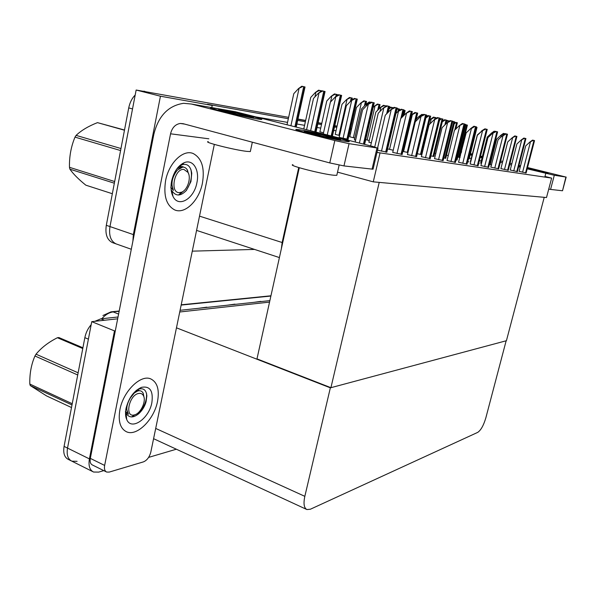 <?xml version="1.0" encoding="UTF-8"?>
<svg xmlns="http://www.w3.org/2000/svg" width="596" height="596" viewBox="0 0 596 596"><rect width="100%" height="100%" fill="white"/><g stroke="black" fill="none" stroke-linecap="round" stroke-linejoin="round"><path stroke-width="0.89" d="M481.225 161.017L479.407 160.57M471.443 158.611L469.35 158.096M460.485 155.914L459.807 155.75M298.723 167.558L282.139 242.512L281.379 248.659M288.337 118.708L207.497 104.255L212.221 105.447L211.774 107.6M351.32 129.973L350.277 129.786M336.785 127.373L334.498 126.963M321.49 124.639L317.817 123.983M305.361 121.755L297.687 120.385M132.893 241.164L133.34 234.593L160.443 96.209L136.149 90.026L288.635 117.352M297.933 119.26L305.606 120.645L297.933 119.26M318.063 122.895L321.728 123.558L318.063 122.895M334.736 125.912L337.023 126.322L334.736 125.912M350.508 128.758L351.551 128.952L350.508 128.758M160.443 96.209L212.221 105.447M131.299 249.262L116.011 243.868C110.714 241.186 108.703 235.42 109.977 226.569L136.149 90.026M254.544 249.419L192.292 251.154M350.56 133.273L349.517 133.094M336.017 130.762L333.73 130.368M320.715 128.118L317.035 127.484M304.571 125.331L296.89 123.998M287.54 122.389L256.004 116.935M462.764 163.319L471.421 128.475L470.929 128.364L466.184 132.901L458.54 162.268L467.041 164.101M447.03 160.54L455.411 162.365M354.404 139.844L355.611 140.179M434.536 158.663L443.156 160.533M368.857 142.183L371.338 142.839M421.365 156.681L430.23 158.611M339.169 137.371L348.101 139.3M407.44 154.595L416.582 156.569M392.719 152.382L402.151 154.416M377.506 150.177L386.856 152.136M434.663 153.187L435.803 153.47M422.229 151.071L422.691 151.19M510.221 170.024L517.395 171.611M446.493 155.191L448.252 155.571M460.097 157.456L459.427 157.292M457.758 157.091L460.09 157.486M519.131 171.365L526.141 172.915M500.893 168.631L508.246 170.247M494.784 168.102L503.002 135.754L502.54 135.65L498.055 139.844L490.813 167.111L498.673 168.817M480.905 165.628L488.638 167.32M470.17 164.012L478.104 165.748M468.501 158.841L469.164 158.864M443.774 158.014L445.748 158.231M456.007 159.929L457.043 159.981M467.637 161.725L468.881 161.911L467.8 161.65M478.685 163.431L479.117 163.498L478.7 163.393M482 130.904L477.359 134.934L470.378 161.568L470.758 161.658M480.681 163.17L481.464 163.393M490.232 164.66L491.67 165.04M402.866 151.399L407.947 152.501M335.205 134.368L339.593 135.501M417.267 153.738L421.856 154.655M421.871 154.58L421.409 154.461M365.698 139.643L369.244 140.529M430.878 155.936L433.888 156.39M349.755 136.789L354.806 138.086M319.888 131.82L323.531 132.766M387.616 148.918L393.226 150.229M379.98 153.187L373.267 181.847L546.51 197.529L551.643 178.1L376.977 152.427M551.643 178.1L544.982 176.461M490.612 163.177L489.718 163.036M373.267 181.847L337.522 172.14M330.914 387.691L379.22 182.383L544.222 197.321L506.429 340.711L330.914 387.691L256.98 358.874L299.296 167.729M103.771 470.617L98.713 472.107L93.565 472.032C89.676 470.117 88.29 465.737 89.407 458.89L114.477 330.899L91.754 321.654L117.673 318.808L104.427 320.261L100.873 318.838L118.03 316.99M179.739 311.984L269.548 302.112L179.739 311.984M114.477 330.899L115.326 330.795M330.348 387.84L304.832 496.341C303.297 503.642 303.997 508.045 306.925 509.558L310.374 509.23L477.701 432.391C480.89 430.267 483.609 425.395 485.867 417.781L506.153 340.785L330.348 387.84L176.468 327.83M77.093 461.326L71.87 461.177C67.899 459.225 66.447 454.86 67.527 448.088L91.754 321.654M176.349 449.213L148.613 457.393M112.92 242.781L116.011 243.868C110.714 241.186 108.703 235.42 109.977 226.569L132.528 108.926L128.729 107.913C129.801 102.616 131.962 98.31 135.195 95.002M112.376 242.587C107.056 239.905 105.038 234.146 106.304 225.31L128.729 107.913M142.675 91.203L144.813 91.307M297.978 119.044L305.651 120.437M318.108 122.694L321.773 123.357M334.781 125.711L337.068 126.121M350.552 128.565L351.595 128.758M92.73 471.615L71.87 461.177C67.899 459.225 66.447 454.86 67.527 448.088L88.402 339.146L84.848 337.656C85.846 332.739 87.962 328.396 91.181 324.641M71.013 460.753L68.451 459.464C64.465 457.512 63.012 453.146 64.077 446.389L84.848 337.656M94.831 321.319L100.873 318.838M180.081 310.3L269.876 300.63M198.498 308.318L206.827 307.156M253.836 302.358L260.877 301.353M227.277 305.219L234.921 304.139M446.516 121.614L447.566 120.563L448.781 121.204M448.863 120.869L448.669 121.673M446.814 120.392L447.566 120.563M476.383 127.216L476.956 127.589M477.016 127.365L469.141 158.938M490.225 164.682L496.684 139.166L500.863 135.255L504.313 133.601L505.125 133.795M500.863 135.255L503.441 133.4L504.313 133.601M526.119 172.996L534.53 140.589L533.427 140.321L529.963 141.967L532.541 140.12L533.427 140.321M519.123 171.395L525.709 145.878L529.963 141.967M510.213 170.054L516.911 143.956L521.239 139.956L524.778 138.272L525.91 138.592M525.925 138.54L517.373 171.7M521.239 139.956L523.869 138.063L524.778 138.272M500.886 168.653L507.703 141.952L512.106 137.855L515.719 136.126L516.896 136.506M516.918 136.41L508.224 170.337M512.106 137.855L514.802 135.918L515.719 136.126M503.002 135.754L506.242 133.884L507.457 134.323M507.494 134.174L498.643 168.914M502.54 135.65L505.296 133.668L506.242 133.884M480.897 165.658L487.945 137.646L492.512 133.34L496.297 131.522L497.556 132.044M497.608 131.835L488.608 167.424M492.512 133.34L495.343 131.306L496.297 131.522M465.595 125.391L466.124 124.802L467.331 125.376M467.398 125.1L459.404 157.374M454.145 123.998L456.022 122.418L457.274 123.059M457.356 122.731L455.798 129.041M454.465 122.716L456.022 122.418M442.321 121.74L445.458 119.923L446.844 120.25L446.754 120.638M446.844 120.25L445.957 123.894M442.433 121.256L444.571 119.721L445.458 119.923M429.694 120.124L434.395 117.315L435.847 117.658L435.743 118.105M435.847 117.658L435.572 118.805M430.759 119.073L433.493 117.107L434.395 117.315M435.639 118.537L436.682 118.008M426.386 115.818L427.608 115.862M411.784 114.693L414.511 112.778M480.674 163.2L487.237 137.102L491.491 133.094L492.81 133.124M494.717 131.753L495.157 131.44M491.491 133.094L494.121 131.202L495.015 131.403M481.687 130.829L484.697 128.967M345.561 141.341C333.216 139.524 292.331 129.623 296.205 129.414L300.22 129.846C314.897 132.156 357.809 142.757 347.818 141.647L345.561 141.341C332.374 139.389 289.291 128.84 296.629 129.392L300.22 129.846C314.077 132.021 354.888 142.004 348.571 141.699L345.561 141.341M257.055 118.902C243.801 116.734 207.05 107.913 210.865 107.824L215.908 108.465C231.382 111.087 269.75 120.496 260.355 119.386L257.055 118.902C242.952 116.593 204.339 107.22 211.282 107.809L215.908 108.465C230.548 110.945 267.157 119.826 261.07 119.438L257.055 118.902M157.545 401.302C159.579 389.739 157.351 382.289 150.863 378.952C140.902 374.065 123.186 391.214 119.9 409.743C118.001 421.32 120.243 428.68 126.62 431.839C137.095 436.644 154.297 419.189 157.545 401.302C154.297 419.189 137.095 436.644 126.62 431.839C120.243 428.68 118.001 421.32 119.9 409.743C123.186 391.214 140.902 374.065 150.863 378.952C157.351 382.289 159.579 389.739 157.545 401.302M202.424 183.143C204.882 168.109 201.828 158.253 193.275 153.567C183.344 149.022 168.839 162.842 165.599 180.67C163.334 195.823 166.396 205.583 174.784 209.963C185.11 214.463 199.176 200.42 202.424 183.143C199.176 200.42 185.11 214.463 174.784 209.963C166.396 205.583 163.334 195.823 165.599 180.67C168.839 162.842 183.344 149.022 193.275 153.567C201.828 158.253 204.882 168.109 202.424 183.143M214.322 144.411L150.818 452.088C149.477 457.08 147.033 460.343 143.48 461.863L109.232 472.092L106.684 472.062C104.74 471.108 104.062 468.896 104.643 465.431L170.553 133.802C172.05 127.76 175.276 124.311 180.23 123.454L183.143 123.692L329.767 162.924L334.825 140.552L349.055 143.658L343.966 165.919L329.767 162.924M106.282 471.861L92.425 464.984C90.45 464.016 89.75 461.811 90.316 458.369L153.79 134.517C158.312 116.019 168.258 105.611 183.635 103.309L191.368 104.024L334.825 140.552M372.195 168.579L373.066 169.167L372.068 169.115L377.007 147.964L349.055 143.658M377.007 147.964L372.969 146.489L235.45 111.743L191.368 104.024M372.068 169.115L343.966 165.919M231.851 111.117L235.45 111.743M547.463 173.064L527.259 168.616L548.082 173.145L527.475 167.781L547.463 173.064M520.286 166.887L518.714 166.485L520.286 166.887M482.194 157.18L480.346 156.822L482.194 157.18M472.33 155.087L470.222 154.61L472.33 155.087M461.326 152.509L460.648 152.345L461.326 152.509M460.835 151.6L461.513 151.756L460.835 151.6M470.423 153.813L472.516 154.312L470.423 153.813M480.473 156.308L482.283 156.8L480.473 156.308M518.87 165.882L520.457 166.217L518.87 165.882M460.604 152.546L461.274 152.71M470.155 154.886L472.248 155.392M480.212 157.344L482.037 157.791M490.523 159.862L491.395 160.078M500.342 162.261L502.391 162.768M509.707 164.556L511.51 164.995M518.647 166.738L520.226 167.126M527.199 168.832L554.31 175.269L550.57 189.416L548.737 189.096M562.535 190.713L565.902 177.049L554.31 175.269M565.902 177.049L527.534 167.528M460.917 151.28L461.587 151.444M470.467 153.612L472.568 154.126M480.532 156.063L482.358 156.51M490.843 158.581L491.715 158.789M500.67 160.972L502.719 161.471M510.034 163.259L511.845 163.699M518.982 165.442L520.561 165.822M562.252 190.742L550.57 189.416M250.454 151.011L250.335 151.57L246.848 151.377C234.75 150.08 202.312 141.87 208.272 141.639M226.569 112.011L219 109.619L222.248 109.992L244.353 114.864C251.46 116.637 254.447 117.554 253.322 117.621L250.499 117.233C240.896 115.654 214.895 109.366 219 109.619M250.961 117.315L244.353 114.864M239.227 114.968L222.248 109.992M248.174 116.816L235.152 112.666M171.626 181.072C173.816 171.849 177.981 165.733 184.112 162.73C192.985 158.73 199.809 169.927 196.889 182.771C194.102 198.751 178.576 208.116 173.041 196.494C170.963 192.307 170.486 187.174 171.626 181.072M177.958 167.469L181.966 164.772C187.338 163.282 190.601 166.12 191.756 173.28L190.944 181.594L186.496 190.31C180.692 196.434 175.783 196.524 171.767 190.578L173.041 196.494M171.246 190.578L171.328 191.13M183.657 167.118L183.009 166.791C180.595 166.277 178.748 166.701 177.466 168.065M185.855 191.033C190.824 183.747 192.478 176.468 190.817 169.212M183.665 163.155L182.83 163.349M126.047 408.364C128.803 397.77 133.958 390.76 141.513 387.34C149.954 385.783 153.41 390.864 151.876 402.568C149.156 418.593 131.321 431.079 126.717 419.539C125.413 416.559 125.19 412.834 126.047 408.364M136.536 390.238L138.98 389.069C143.688 387.907 146.311 390.186 146.847 395.908L146.072 401.793C144.746 406.345 142.407 410.219 139.062 413.415C133.653 417.952 129.429 418.072 126.382 413.766M125.532 413.482L126.27 416.947L125.54 413.78M139.956 390.752L136.35 390.395M139.203 390.723L138.644 390.216M137.683 414.57C143.994 407.865 146.944 400.855 146.541 393.539M125.607 415.069L126.27 416.947M124.46 130.226L97.476 122.634L124.504 130.017M183.933 169.45L188.06 172.468C191.398 178.137 187.449 190.169 181.586 192.21L179.247 192.635C169.532 192.761 174.472 168.072 183.933 169.45M170.776 187.33L173.414 190.422C170.933 184.753 171.708 178.726 175.731 172.333L177.392 170.046L182.801 167.074L183.598 167.111L185.445 167.804L186.98 169.301L188.753 174.196M183.65 190.973L179.657 194.482M114.343 183.203L69.911 169.182C73.248 173.958 78.553 179.292 85.824 185.17L112.339 193.722M120.586 150.542L74.999 137.125L76.102 135.381L120.966 148.531M69.911 169.182L69.479 167.32L114.663 181.534M74.999 137.125C71.051 146.571 69.211 156.636 69.479 167.32M97.476 122.634C88.417 126.181 81.294 130.427 76.102 135.381M181.4 167.312L177.064 168.594M171.305 182.935L173.414 190.422M82.769 348.533L57.41 337.731L58.877 337.552L82.911 347.773M138.644 393.449C140.894 393.047 142.533 393.874 143.547 395.93C146.333 401.175 140.932 413.006 134.919 414.756L134.301 414.935C124.393 417.818 128.974 394.962 138.644 393.449M125.391 411.508L128.393 414.25C125.763 410.033 126.434 404.572 130.427 397.867L134.301 393.01L137.579 391.036C140.142 390.268 142.019 391.013 143.211 393.263L144.061 397.502M71.989 404.967L30.284 385.582L46.57 395.915L71.498 407.545M77.718 374.988L34.948 355.991L36.028 354.188L78.128 372.82M30.284 385.582L29.815 384.04L72.228 403.708M34.948 355.991C31.26 364.469 29.547 373.819 29.815 384.04M57.41 337.731C48.47 342.231 41.347 347.721 36.028 354.188M138.041 390.894L135.746 390.916M126.158 407.843L128.393 414.25M336.934 174.747L336.8 175.328L334.162 175.269C322.801 174.36 286.646 165.07 292.956 164.712M307.022 132.238L304.474 131.299L307.029 131.493L329.692 136.469C337.954 138.533 341.545 139.628 340.458 139.762L338.327 139.509C329.707 138.22 301.725 131.44 304.481 131.321L304.519 131.344M337.649 139.397L329.692 136.469M325.252 136.879L307.029 131.493M334.706 138.861L319.873 134.122M472.36 154.945L470.259 154.476M460.701 152.136L461.371 152.338L460.686 152.196M472.449 154.595L470.408 153.939L472.486 154.446M471.473 154.751L470.281 154.371M527.445 167.893L542.844 171.864L527.289 168.474M520.338 166.686L518.796 166.165M518.811 166.113L520.42 166.373M538.724 171.097L533.323 169.286M520.383 166.522L519.369 166.172M534.694 170.21L527.43 167.953M416.202 119.237L419.077 116.384L423.249 114.678M419.077 116.384L421.886 114.365L422.802 114.574M412.223 112.078L412.089 112.681M396.832 109.739L397.852 108.688L399.558 109.09L399.372 109.768M397.122 108.524L397.852 108.688M470.162 164.042L477.336 135.329L481.993 130.911L485.859 129.056L487.17 129.645M481.993 130.911L484.883 128.833L485.859 129.056M471.421 128.475L474.893 126.456L476.256 127.134M476.338 126.799L467.011 164.213M470.929 128.364L473.902 126.225L474.893 126.456M447.022 160.57L454.45 130.345L459.293 125.681L463.353 123.722L464.873 124.08L464.768 124.497M464.873 124.08L455.381 162.484M459.293 125.681L462.34 123.491L463.353 123.722M464.828 124.266L465.729 124.847M452.543 122.24L453.198 121.517L454.696 121.867L454.569 122.277M452.744 121.413L453.198 121.517M439.505 120.414L441.413 118.731L442.962 119.096L442.843 119.587M442.962 119.096L433.858 156.502M439.87 118.909L441.413 118.731M403.879 110.275L405.116 110.565L404.982 111.139M405.116 110.565L403.984 115.341M392.891 107.682L392.719 108.323L392.891 107.682L391.252 107.295L388.89 109.128M389.166 107.943L390.35 107.086L391.252 107.295M373.126 107.548L374.534 106.103L378.326 104.248L380.047 104.658L379.853 105.38M374.534 106.103L377.41 104.039L378.326 104.248M368.85 142.221L375.83 112.145L380.419 107.474L384.405 105.522L386.186 106.021M380.419 107.474L383.444 105.298L384.405 105.522M354.397 139.874L361.489 108.986L366.16 104.181L370.831 102.311M366.16 104.181L369.259 101.953L370.25 102.177M339.161 137.4L346.365 105.663L351.118 100.717L355.313 98.653L357.309 99.122L357.056 100.091M351.118 100.717L354.307 98.422L355.313 98.653M323.27 133.929L330.393 102.147L335.235 97.051L339.534 94.928L341.642 95.427L341.374 96.507M335.235 97.051L338.513 94.697L339.534 94.928M306.575 129.712L313.496 98.429L318.428 93.177L322.846 90.994L325.081 91.523L324.783 92.73M318.428 93.177L321.803 90.756L322.846 90.994M434.529 158.7L442.09 127.648L447.03 122.858L451.194 120.839L452.818 121.226L452.669 121.711M447.03 122.858L450.159 120.601L451.194 120.839M421.35 156.718L429.053 124.802L434.089 119.871L438.358 117.799L440.072 118.209L439.9 118.783M434.089 119.871L437.3 117.561L438.358 117.799M407.433 154.632L415.278 121.8L420.411 116.719L424.799 114.588L426.609 115.021L426.416 115.699M420.411 116.719L423.719 114.343L424.799 114.588M392.712 152.42L400.698 118.626L405.943 113.389L410.45 111.191L412.365 111.646L412.141 112.428M405.943 113.389L409.34 110.938L410.45 111.191M377.648 147.793L385.247 115.259L390.596 109.85L395.23 107.585L397.271 108.07L397.01 108.971M390.596 109.85L394.105 107.325L395.23 107.585M425.887 117.904L429.016 115.795L430.67 116.19L430.506 116.756M426.118 116.935L428.017 115.572L429.016 115.795M411.531 114.998L415.948 112.711L417.692 113.121L417.505 113.776M411.806 114.723L414.935 112.473L415.948 112.711M395.945 113.501L397.919 111.519L402.166 109.448L404.006 109.888L403.797 110.64M397.919 111.519L401.13 109.21L402.166 109.448M370.63 145.893L378.222 113.24L383.235 108.137L387.601 106.006L389.546 106.468L389.307 107.325M383.235 108.137L386.543 105.76L387.601 106.006M355.194 141.997L362.584 109.813L367.702 104.561L372.187 102.363L374.251 102.847L373.983 103.831M367.702 104.561L371.107 102.11L372.187 102.363M349.755 136.819L356.453 107.511L360.863 102.952L364.745 101.052L366.533 101.469L366.339 102.289M366.533 101.469L365.825 104.524M360.863 102.952L363.813 100.836L364.745 101.052M335.198 134.398L342 104.322L346.492 99.636L350.455 97.684L352.34 98.124L352.132 99.04M352.34 98.124L351.878 100.173M346.492 99.636L349.509 97.468L350.455 97.684M319.881 131.85L326.779 100.97L331.346 96.15L335.414 94.138L337.403 94.608L337.172 95.628M337.403 94.608L337.165 95.665M331.346 96.15L334.453 93.915L335.414 94.138M303.766 129.004L310.732 97.424L315.381 92.462L319.553 90.398L321.616 90.89M315.381 92.462L318.569 90.175L319.553 90.398M287.019 124.773L293.783 93.691L298.514 88.581L302.798 86.45L305.033 86.979L304.742 88.23M298.514 88.581L301.792 86.226L302.798 86.45M282.139 242.512L199.518 216.139M133.34 234.593L106.304 225.31M89.407 458.89L64.077 446.389M304.832 496.341L155.705 428.435M119.14 311.328L111.035 311.835L102.937 315.515M270.889 296.041L181.162 305.077M118.597 314.07L113.18 311.931C109.254 312.401 105.455 314.666 101.782 318.733M448.438 121.837L448.684 120.832M447.745 122.344L448.14 120.697M468.985 158.916L476.86 127.328M500.811 137.274L501.296 135.352M526 172.982L534.411 140.552M525.538 172.915L533.956 140.447M522.588 172.251L530.403 142.071M517.246 171.678L525.799 138.51M516.762 171.611L525.322 138.399M513.737 170.925L521.679 140.06M508.09 170.322L516.784 136.38M507.583 170.24L516.285 136.261M504.484 169.547L512.56 137.959M498.502 168.891L507.352 134.145M497.965 168.817L506.823 134.018M488.452 167.401L497.459 131.798M487.893 167.32L496.908 131.671M484.63 166.582L492.989 133.452M459.24 157.344L467.234 125.056M458.697 157.255L466.698 124.936M455.553 129.28L457.177 122.687M454.785 130.025L456.618 122.552M445.696 124.147L446.657 120.206M444.884 124.936L446.076 120.064M435.311 118.991L435.646 117.606M434.529 119.55L435.035 117.464M430.081 123.797L431.199 119.178M427.049 116.265L427.168 115.758M491.7 134.107L491.931 133.191M208.853 138.801L170.553 133.802M90.316 458.369L104.643 465.431M544.811 177.109L545.794 173.376M419.182 117.934L419.532 116.488M398.851 110.849L399.275 109.023M397.949 111.497L398.575 108.859M477.91 165.83L487.074 129.339M477.322 165.748L486.492 129.205M473.962 164.995L482.469 131.023M466.832 164.183L476.159 126.754M466.214 164.094L475.556 126.613M455.18 162.455L464.679 124.035M454.532 162.358L464.038 123.886M450.978 161.561L459.792 125.801M456.834 160.056L465.64 124.452M456.231 159.959L465.044 124.318M445.525 158.305L454.48 121.815M444.899 158.208L453.854 121.673M433.642 156.472L442.753 119.044M432.987 156.368L442.098 118.887M403.663 115.661L404.885 110.506M402.769 116.563L404.237 110.357M392.399 108.554L392.622 107.615M391.535 109.172L391.937 107.459M378.669 109.247L379.756 104.583M377.685 110.253L379.041 104.419M367.158 140.008L374.988 106.207M385.806 106.297L385.903 105.872M384.86 106.975L385.158 105.693M379.995 111.437L380.889 107.578M366.235 106.073L366.644 104.293M347.744 139.375L356.959 99.04M346.909 139.24L356.132 98.847M343.065 138.391L351.61 100.828M332.054 136.149L341.27 95.338M331.19 135.933L340.39 95.129M327.249 134.934L335.734 97.17M315.634 131.999L324.671 91.419M314.718 131.768L323.747 91.203M310.635 130.74L318.942 93.296M442.91 160.629L452.58 121.167M442.232 160.525L451.91 121.01M438.559 159.706L447.536 122.97M429.969 158.707L439.818 118.142M429.247 158.596L439.11 117.978M425.47 157.754L434.603 119.99M416.299 156.674L426.334 114.954M415.539 156.562L425.581 114.775M411.635 155.69L420.94 116.846M401.838 154.52L412.06 111.571M401.033 154.401L411.262 111.385M396.996 153.507L406.479 113.508M386.521 152.241L396.936 107.988M385.664 152.114L396.087 107.787M381.492 151.19L391.155 109.977M421.148 154.543L430.416 116.131M420.456 154.439L429.731 115.967M415.345 121.733L417.416 113.054M407.262 152.397L416.693 112.882M403.559 151.57L412.305 114.842M401.913 117.412L403.708 109.813M400.855 118.47L402.948 109.634M389.523 149.402L398.426 111.638M387.735 112.741L389.225 106.386M386.625 113.866L388.413 106.2M374.742 146.944L383.757 108.256M364.29 144.292L373.893 102.765M363.441 144.083L373.036 102.564M359.395 143.055L368.239 104.68M365.43 104.933L366.242 101.402M364.387 105.999L365.49 101.223M353.376 137.728L361.325 103.056M351.476 100.456L352.027 98.049M350.426 101.439L351.238 97.863M338.886 135.322L346.954 99.748M336.733 95.978L337.06 94.526M335.69 96.731L336.226 94.332M330.534 101.998L331.823 96.254M321.192 91.195L321.281 90.808M320.089 91.985L320.402 90.599M314.897 96.939L315.865 92.574M295.817 126.993L304.608 86.882M294.893 126.762L303.684 86.658M290.915 125.756L299.006 88.692M279.405 257.576L196.576 230.399M306.553 509.386L153.589 438.693M112.294 311.708L119.2 311.015M181.221 304.794L270.949 295.787M467.778 161.747L476.435 127.008M180.23 123.454L184.648 124.095M373.066 169.167L377.998 148.076M562.527 190.757L566.17 177.079M252.324 142.206L250.335 151.57M181.966 164.772L184.112 162.73M183.009 166.791L182.205 166.552M138.98 389.069L141.513 387.34M126.054 413.125L126.717 419.539M188.06 172.468L187.487 170.091M181.586 192.21L178.487 195.026M143.547 395.93L143.211 393.263M134.919 414.756L131.597 416.947M339.131 165.099L336.8 175.328M399.171 110.618L399.536 109.083M478.074 165.859L487.237 129.377M457.013 160.078L465.819 124.497M445.719 158.335L454.673 121.867M379.041 108.874L380.024 104.65M348.071 139.427L357.28 99.115M332.404 136.238L341.62 95.42M316.007 132.096L325.051 91.516M443.126 160.659L452.789 121.219M430.2 158.737L440.042 118.202M416.552 156.711L426.58 115.013M402.114 154.565L412.335 111.638M386.819 152.285L397.227 108.055M421.379 154.58L430.64 116.183M415.688 121.398L417.662 113.113M402.278 117.047L403.976 109.88M388.138 112.331L389.516 106.461M364.603 144.374L374.214 102.84M296.212 127.097L305.01 86.979"/></g></svg>
